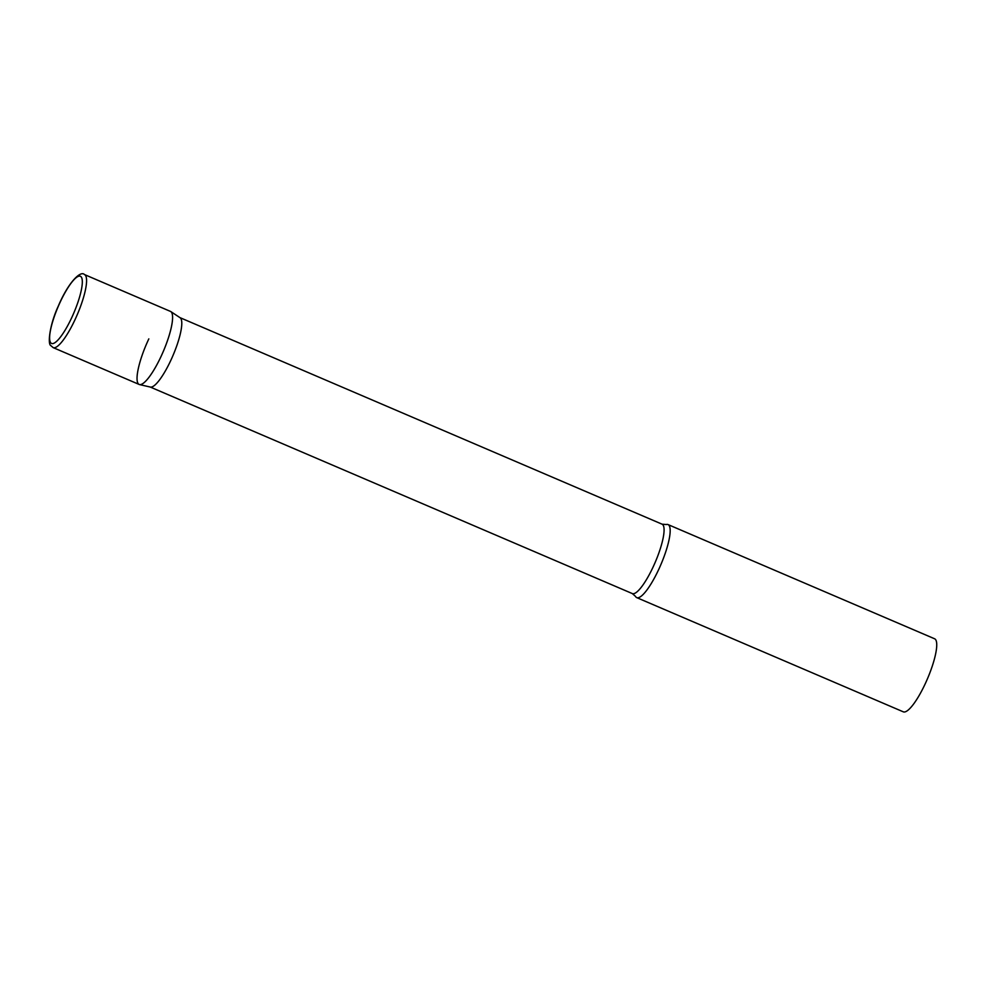 <?xml version="1.0" encoding="UTF-8"?>
<svg xmlns="http://www.w3.org/2000/svg" width="986" height="986" viewBox="0 0 986 986"><rect width="100%" height="100%" fill="white"/><g stroke="black" fill="none" stroke-linecap="round" stroke-linejoin="round"><path stroke-width="1.48" d="M53.158 347.614L139.174 384.454A39.736 9.182 -66.8 0 0 162.049 354.282A39.736 9.182 -66.8 0 0 171.552 312.352A39.736 9.182 -66.8 0 0 170.467 311.403L84.463 274.552C80.495 270.226 68.207 282.637 58.236 306.239C49.608 324.838 47.562 344.077 50.754 345.556L53.158 347.614A39.736 9.182 -66.8 0 0 76.045 317.43A39.736 9.182 -66.8 0 0 85.548 275.513A39.736 9.182 -66.8 0 0 84.463 274.552M139.531 384.577A39.736 9.182 113.2 0 0 160.804 356.981A39.736 9.182 113.2 0 0 170.812 311.588L180.081 317.714A37.751 8.714 113.2 0 1 170.59 360.851A37.751 8.714 113.2 0 1 150.377 387.067L139.531 384.577A39.736 9.182 113.2 0 1 148.824 338.876M658.389 570.154A39.736 9.182 113.2 0 1 636.746 597.627A39.736 9.182 113.2 0 1 635.465 596.357L632.322 593.572A37.751 8.714 113.2 0 0 652.88 567.48A37.751 8.714 113.2 0 0 662.05 524.17L666.24 524.527A39.736 9.182 113.2 0 1 668.052 524.577A39.736 9.182 113.2 0 1 658.389 570.154M668.052 524.577L934.605 638.78A39.736 9.182 113.2 0 1 924.954 684.358A39.736 9.182 113.2 0 1 903.312 711.83L636.746 597.627M50.569 342.586A36.556 8.443 -66.8 0 0 71.473 318.195A36.556 8.443 -66.8 0 0 81.37 277.14A36.556 8.443 -66.8 0 0 60.454 301.531A36.556 8.443 -66.8 0 0 50.569 342.586M179.933 317.615L662.05 524.17M150.192 387.017L632.322 593.572"/></g></svg>
